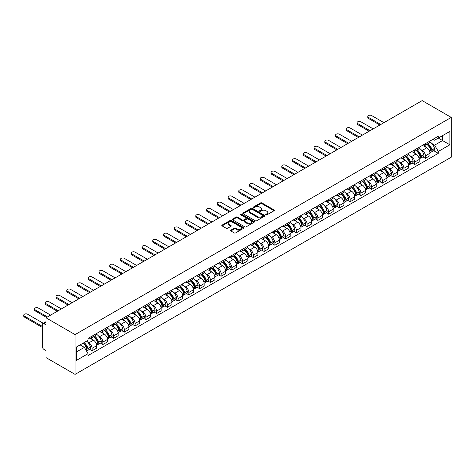 <?xml version="1.0" encoding="UTF-8"?>
<svg xmlns="http://www.w3.org/2000/svg" width="475" height="475" viewBox="0 0 475 475"><rect width="100%" height="100%" fill="white"/><g stroke="black" fill="none" stroke-linecap="round" stroke-linejoin="round"><path stroke-width="0.71" d="M265.935 214.872A0.671 0.386 0 0 0 266.879 214.872L274.069 210.722A0.956 0.552 0 0 0 274.348 210.33A0.956 0.552 0 0 0 274.069 209.938L261.891 202.908A0.956 0.552 0 0 0 260.538 202.908L253.353 207.058A0.671 0.386 0 0 0 254.297 207.605L255.229 207.064A3.064 1.769 0 0 1 259.558 207.064L260.573 207.652A3.064 1.769 0 0 1 261.47 208.905A3.064 1.769 0 0 1 260.573 210.152L259.641 210.692A0.671 0.386 0 0 0 260.591 211.238L261.517 210.698A3.064 1.769 0 0 1 265.852 210.698L266.867 211.286A3.064 1.769 0 0 1 267.763 212.533A3.064 1.769 0 0 1 266.867 213.786L265.935 214.32A0.671 0.386 0 0 0 265.935 214.872L265.935 214.32M230.838 230.173A0.956 0.552 0 0 0 230.559 230.559A0.956 0.552 0 0 0 230.838 230.951L234.258 232.922A0.956 0.552 0 0 0 235.606 232.922L243.592 228.315A0.956 0.552 0 0 0 243.871 227.923A0.956 0.552 0 0 0 243.592 227.537L231.414 220.501A0.956 0.552 0 0 0 230.06 220.501L222.08 225.114A0.956 0.552 0 0 0 221.795 225.5A0.956 0.552 0 0 0 222.08 225.892L226.207 228.279A0.956 0.552 0 0 0 227.561 228.279L230.975 226.302A0.956 0.552 0 0 0 231.254 225.916A0.956 0.552 0 0 0 230.975 225.524L228.926 224.342A2.559 1.478 0 0 1 228.178 223.297A2.559 1.478 0 0 1 229.757 221.932A2.559 1.478 0 0 1 232.548 222.252L240.564 226.878A2.559 1.478 0 0 1 241.312 227.923A2.559 1.478 0 0 1 239.732 229.288A2.559 1.478 0 0 1 236.942 228.968L235.606 228.196A0.956 0.552 0 0 0 234.258 228.196L230.838 230.173L230.838 230.951M75.068 334.596L45.98 317.799L422.162 100.611L451.25 117.408L75.068 334.596L75.068 374.389L451.25 157.201L451.25 117.408M255.295 220.774A0.956 0.552 0 0 0 256.648 220.774L264.634 216.167A0.956 0.552 0 0 0 264.913 215.775A0.956 0.552 0 0 0 264.634 215.389L252.457 208.359A0.956 0.552 0 0 0 251.103 208.359L243.117 212.966A0.956 0.552 0 0 0 242.838 213.358A0.956 0.552 0 0 0 243.117 213.744L255.295 220.774M241.051 215.015A0.671 0.386 0 0 1 241.733 215.11L241.733 214.314L254.113 221.463A0.956 0.552 0 0 1 254.392 221.849A0.956 0.552 0 0 1 254.113 222.241L246.127 226.848A0.956 0.552 0 0 1 244.773 226.848L232.596 219.818L232.596 219.04A0.956 0.552 0 0 0 232.317 219.432A0.956 0.552 0 0 0 232.596 219.818M232.596 219.04L236.016 217.069A0.956 0.552 0 0 1 237.369 217.069L242.303 219.919A0.956 0.552 0 0 0 243.657 219.919L245.925 218.607A0.956 0.552 0 0 0 246.204 218.221A0.956 0.552 0 0 0 245.925 217.829L240.783 214.86A0.671 0.386 0 0 1 241.733 214.314M45.98 317.799L45.98 324.847L43.843 323.612A1.947 1.128 -120 0 0 42.869 323.517A1.947 1.128 -120 0 0 42.465 324.407L42.465 346.928A1.947 1.128 -120 0 0 43.843 349.315L45.98 350.55L45.98 357.592L75.068 374.389M425.404 143.67A4.483 2.589 60 0 1 424.478 145.683L429.026 143.058A4.483 2.589 -120 0 0 429.952 141.045M421.088 149.732L422.233 150.397A4.483 2.589 60 0 1 425.404 155.883L429.952 153.259A4.483 2.589 -120 0 0 426.782 147.767L423.528 145.89M429.952 153.259L429.952 155.687L425.404 158.312L422.934 156.887M424.478 145.683A4.483 2.589 60 0 1 422.269 145.481M425.404 155.883L425.404 158.312M414.651 149.874A4.483 2.589 60 0 1 413.725 151.887L418.273 149.263A4.483 2.589 -120 0 0 419.199 147.25M412.187 163.097L414.651 164.522L419.199 161.892L419.199 159.469A4.483 2.589 -120 0 0 416.029 153.977L412.775 152.095M413.725 151.887A4.483 2.589 60 0 1 411.516 151.685M410.335 155.937L411.481 156.602A4.483 2.589 60 0 1 414.651 162.094L414.651 164.522M403.898 156.085A4.483 2.589 60 0 1 402.972 158.098L407.52 155.473A4.483 2.589 -120 0 0 408.447 153.461M401.434 169.302L403.898 170.727L408.447 168.102L408.447 165.674A4.483 2.589 -120 0 0 405.276 160.182L402.022 158.306M402.972 158.098A4.483 2.589 60 0 1 400.763 157.896M399.582 162.147L400.728 162.812A4.483 2.589 60 0 1 403.898 168.298L403.898 170.727M393.146 162.29A4.483 2.589 60 0 1 392.219 164.303L396.767 161.678A4.483 2.589 -120 0 0 397.694 159.665M390.682 175.513L393.146 176.938L397.694 174.307L397.694 171.885A4.483 2.589 -120 0 0 394.523 166.393L391.269 164.51M392.219 164.303A4.483 2.589 60 0 1 390.011 164.101M388.829 168.352L389.975 169.017A4.483 2.589 60 0 1 393.146 174.509L393.146 176.938M382.393 168.5A4.483 2.589 60 0 1 381.467 170.513L386.015 167.889A4.483 2.589 -120 0 0 386.947 165.876M379.929 181.717L382.393 183.142L386.947 180.518L386.947 178.089A4.483 2.589 -120 0 0 383.776 172.597L380.517 170.721M381.467 170.513A4.483 2.589 60 0 1 379.258 170.311M378.076 174.562L379.222 175.227A4.483 2.589 60 0 1 382.393 180.714L382.393 183.142M371.646 174.705A4.483 2.589 60 0 1 370.714 176.718L375.262 174.093A4.483 2.589 -120 0 0 376.194 172.081M369.176 187.928L371.646 189.353L376.194 186.723L376.194 184.3A4.483 2.589 -120 0 0 373.023 178.808L369.764 176.926M370.714 176.718A4.483 2.589 60 0 1 368.505 176.516M367.323 180.767L368.475 181.432A4.483 2.589 60 0 1 371.646 186.924L371.646 189.353M360.893 180.916A4.483 2.589 60 0 1 359.961 182.928L364.509 180.304A4.483 2.589 -120 0 0 365.441 178.291M358.423 194.132L360.893 195.558L365.441 192.933L365.441 190.505A4.483 2.589 -120 0 0 362.271 185.013L359.011 183.136M359.961 182.928A4.483 2.589 60 0 1 357.758 182.727M356.577 186.978L357.723 187.643A4.483 2.589 60 0 1 360.893 193.129L360.893 195.558M350.14 187.12A4.483 2.589 60 0 1 349.208 189.133L353.762 186.509A4.483 2.589 -120 0 0 354.688 184.496M347.67 200.343L350.14 201.768L354.688 199.138L354.688 196.715A4.483 2.589 -120 0 0 351.518 191.223L348.264 189.341M349.208 189.133A4.483 2.589 60 0 1 347.005 188.931M345.824 193.183L346.97 193.848A4.483 2.589 60 0 1 350.14 199.34L350.14 201.768M339.387 193.331A4.483 2.589 60 0 1 338.461 195.344L343.009 192.719A4.483 2.589 -120 0 0 343.936 190.707M336.918 206.548L339.387 207.973L343.936 205.348L343.936 202.92A4.483 2.589 -120 0 0 340.765 197.428L337.511 195.552M338.461 195.344A4.483 2.589 60 0 1 336.253 195.142M335.071 199.393L336.217 200.058A4.483 2.589 60 0 1 339.387 205.544L339.387 207.973M328.635 199.536A4.483 2.589 60 0 1 327.708 201.548L332.257 198.924A4.483 2.589 -120 0 0 333.183 196.911M326.171 212.758L328.635 214.183L333.183 211.553L333.183 209.131A4.483 2.589 -120 0 0 330.012 203.638L326.758 201.756M327.708 201.548A4.483 2.589 60 0 1 325.5 201.347M324.318 205.598L325.464 206.263A4.483 2.589 60 0 1 328.635 211.755L328.635 214.183M317.882 205.746A4.483 2.589 60 0 1 316.956 207.759L321.504 205.135A4.483 2.589 -120 0 0 322.43 203.122M315.418 218.963L317.882 220.388L322.43 217.764L322.43 215.335A4.483 2.589 -120 0 0 319.259 209.843L316.006 207.967M316.956 207.759A4.483 2.589 60 0 1 314.747 207.557M313.565 211.808L314.711 212.473A4.483 2.589 60 0 1 317.882 217.96L317.882 220.388M307.129 211.951A4.483 2.589 60 0 1 306.203 213.964L310.751 211.339A4.483 2.589 -120 0 0 311.677 209.327M304.665 225.174L307.129 226.599L311.677 223.968L311.677 221.546A4.483 2.589 -120 0 0 308.507 216.054L305.253 214.172M306.203 213.964A4.483 2.589 60 0 1 303.994 213.762M302.812 218.013L303.958 218.678A4.483 2.589 60 0 1 307.129 224.17L307.129 226.599M296.376 218.162A4.483 2.589 60 0 1 295.45 220.174L299.998 217.55A4.483 2.589 -120 0 0 300.93 215.537M293.912 231.378L296.376 232.803L300.93 230.179L300.93 227.751A4.483 2.589 -120 0 0 297.76 222.258L294.5 220.382M295.45 220.174A4.483 2.589 60 0 1 293.241 219.973M292.06 224.224L293.206 224.883A4.483 2.589 60 0 1 296.376 230.375L296.376 232.803M285.629 224.366A4.483 2.589 60 0 1 284.697 226.379L289.245 223.755A4.483 2.589 -120 0 0 290.178 221.742M283.159 237.589L285.629 239.014L290.178 236.384L290.178 233.961A4.483 2.589 -120 0 0 287.007 228.469L283.747 226.587M284.697 226.379A4.483 2.589 60 0 1 282.488 226.177M281.307 230.428L282.459 231.093A4.483 2.589 60 0 1 285.629 236.586L285.629 239.014M274.877 230.577A4.483 2.589 60 0 1 273.944 232.59L278.493 229.965A4.483 2.589 -120 0 0 279.425 227.953M272.407 243.794L274.877 245.219L279.425 242.594L279.425 240.166A4.483 2.589 -120 0 0 276.254 234.674L272.994 232.797M273.944 232.59A4.483 2.589 60 0 1 271.742 232.388M270.56 236.639L271.706 237.298A4.483 2.589 60 0 1 274.877 242.79L274.877 245.219M264.124 236.782A4.483 2.589 60 0 1 263.192 238.794L267.746 236.17A4.483 2.589 -120 0 0 268.672 234.157M261.654 250.004L264.124 251.429L268.672 248.799L268.672 246.377A4.483 2.589 -120 0 0 265.501 240.884L262.248 239.002M263.192 238.794A4.483 2.589 60 0 1 260.989 238.592M259.807 242.844L260.953 243.509A4.483 2.589 60 0 1 264.124 249.001L264.124 251.429M253.371 242.992A4.483 2.589 60 0 1 252.445 245.005L256.993 242.381A4.483 2.589 -120 0 0 257.919 240.368M250.901 256.209L253.371 257.634L257.919 255.01L257.919 252.581A4.483 2.589 -120 0 0 254.748 247.089L251.495 245.213M252.445 245.005A4.483 2.589 60 0 1 250.236 244.803M249.054 249.054L250.2 249.713A4.483 2.589 60 0 1 253.371 255.206L253.371 257.634M242.618 249.197A4.483 2.589 60 0 1 241.692 251.21L246.24 248.585A4.483 2.589 -120 0 0 247.166 246.572M240.154 262.42L242.618 263.845L247.166 261.214L247.166 258.792A4.483 2.589 -120 0 0 243.996 253.3L240.742 251.417M241.692 251.21A4.483 2.589 60 0 1 239.483 251.008M238.302 255.259L239.447 255.924A4.483 2.589 60 0 1 242.618 261.416L242.618 263.845M231.865 255.408A4.483 2.589 60 0 1 230.939 257.42L235.487 254.796A4.483 2.589 -120 0 0 236.413 252.783M229.401 268.624L231.865 270.049L236.413 267.425L236.413 264.997A4.483 2.589 -120 0 0 233.243 259.504L229.989 257.628M230.939 257.42A4.483 2.589 60 0 1 228.73 257.218M227.549 261.47L228.695 262.129A4.483 2.589 60 0 1 231.865 267.621L231.865 270.049M221.112 261.612A4.483 2.589 60 0 1 220.186 263.625L224.734 261.001A4.483 2.589 -120 0 0 225.661 258.988M218.648 274.835L221.112 276.26L225.661 273.63L225.661 271.207A4.483 2.589 -120 0 0 222.49 265.715L219.236 263.833M220.186 263.625A4.483 2.589 60 0 1 217.977 263.423M216.796 267.674L217.942 268.339A4.483 2.589 60 0 1 221.112 273.832L221.112 276.26M210.36 267.823A4.483 2.589 60 0 1 209.433 269.836L213.982 267.211A4.483 2.589 -120 0 0 214.914 265.198M207.896 281.04L210.36 282.465L214.914 279.84L214.914 277.412A4.483 2.589 -120 0 0 211.743 271.92L208.483 270.043M209.433 269.836A4.483 2.589 60 0 1 207.225 269.634M206.043 273.885L207.189 274.544A4.483 2.589 60 0 1 210.36 280.036L210.36 282.465M199.613 274.027A4.483 2.589 60 0 1 198.681 276.04L203.229 273.416A4.483 2.589 -120 0 0 204.161 271.403M197.143 287.25L199.613 288.675L204.161 286.045L204.161 283.623A4.483 2.589 -120 0 0 200.99 278.13L197.731 276.248M198.681 276.04A4.483 2.589 60 0 1 196.472 275.838M195.29 280.09L196.442 280.755A4.483 2.589 60 0 1 199.613 286.247L199.613 288.675M188.86 280.238A4.483 2.589 60 0 1 187.928 282.251L192.476 279.627A4.483 2.589 -120 0 0 193.408 277.614M186.39 293.455L188.86 294.88L193.408 292.256L193.408 289.827A4.483 2.589 -120 0 0 190.237 284.335L186.978 282.459M187.928 282.251A4.483 2.589 60 0 1 185.725 282.049M184.543 286.3L185.689 286.959A4.483 2.589 60 0 1 188.86 292.452L188.86 294.88M178.107 286.443A4.483 2.589 60 0 1 177.175 288.456L181.729 285.831A4.483 2.589 -120 0 0 182.655 283.818M175.637 299.666L178.107 301.091L182.655 298.46L182.655 296.038A4.483 2.589 -120 0 0 179.485 290.546L176.231 288.663M177.175 288.456A4.483 2.589 60 0 1 174.972 288.254M173.791 292.505L174.937 293.17A4.483 2.589 60 0 1 178.107 298.662L178.107 301.091M167.354 292.653A4.483 2.589 60 0 1 166.428 294.666L170.976 292.042A4.483 2.589 -120 0 0 171.902 290.029M164.884 305.87L167.354 307.295L171.902 304.671L171.902 302.243A4.483 2.589 -120 0 0 168.732 296.75L165.478 294.874M166.428 294.666A4.483 2.589 60 0 1 164.219 294.464M163.038 298.716L164.184 299.375A4.483 2.589 60 0 1 167.354 304.867L167.354 307.295M156.602 298.858A4.483 2.589 60 0 1 155.675 300.871L160.223 298.247A4.483 2.589 -120 0 0 161.15 296.234M154.138 312.081L156.602 313.506L161.15 310.876L161.15 308.453A4.483 2.589 -120 0 0 157.979 302.961L154.725 301.079M155.675 300.871A4.483 2.589 60 0 1 153.467 300.669M152.285 304.92L153.431 305.585A4.483 2.589 60 0 1 156.602 311.077L156.602 313.506M145.849 305.069A4.483 2.589 60 0 1 144.923 307.082L149.471 304.457A4.483 2.589 -120 0 0 150.397 302.444M143.385 318.286L145.849 319.711L150.397 317.086L150.397 314.658A4.483 2.589 -120 0 0 147.226 309.166L143.972 307.289M144.923 307.082A4.483 2.589 60 0 1 142.714 306.88M141.532 311.131L142.678 311.79A4.483 2.589 60 0 1 145.849 317.282L145.849 319.711M135.096 311.273A4.483 2.589 60 0 1 134.17 313.286L138.718 310.662A4.483 2.589 -120 0 0 139.644 308.649M132.632 324.496L135.096 325.921L139.644 323.291L139.644 320.868A4.483 2.589 -120 0 0 136.473 315.376L133.22 313.494M134.17 313.286A4.483 2.589 60 0 1 131.961 313.084M130.779 317.336L131.925 318.001A4.483 2.589 60 0 1 135.096 323.493L135.096 325.921M124.343 317.484A4.483 2.589 60 0 1 123.417 319.497L127.965 316.872A4.483 2.589 -120 0 0 128.897 314.86M121.879 330.701L124.343 332.126L128.897 329.502L128.897 327.073A4.483 2.589 -120 0 0 125.727 321.581L122.467 319.705M123.417 319.497A4.483 2.589 60 0 1 121.208 319.295M120.027 323.546L121.173 324.205A4.483 2.589 60 0 1 124.343 329.697L124.343 332.126M113.596 323.689A4.483 2.589 60 0 1 112.664 325.702L117.212 323.077A4.483 2.589 -120 0 0 118.144 321.064M111.126 336.912L113.596 338.337L118.144 335.706L118.144 333.284A4.483 2.589 -120 0 0 114.974 327.792L111.714 325.909M112.664 325.702A4.483 2.589 60 0 1 110.455 325.5M109.274 329.751L110.426 330.416A4.483 2.589 60 0 1 113.596 335.908L113.596 338.337M102.843 329.899A4.483 2.589 60 0 1 101.911 331.912L106.459 329.288A4.483 2.589 -120 0 0 107.392 327.275M100.373 343.116L102.843 344.541L107.392 341.917L107.392 339.488A4.483 2.589 -120 0 0 104.221 333.996L100.961 332.12M101.911 331.912A4.483 2.589 60 0 1 99.708 331.71M98.527 335.962L99.673 336.621A4.483 2.589 60 0 1 102.843 342.113L102.843 344.541M92.091 336.104A4.483 2.589 60 0 1 91.158 338.117L95.712 335.492A4.483 2.589 -120 0 0 96.639 333.48M89.621 349.327L92.091 350.752L96.639 348.122L96.639 345.699A4.483 2.589 -120 0 0 93.468 340.207L90.214 338.325M91.158 338.117A4.483 2.589 60 0 1 88.956 337.915M87.774 342.166L88.92 342.831A4.483 2.589 60 0 1 92.091 348.323L92.091 350.752M433.022 139.27L434.637 140.208L449.872 131.415L442.563 135.63L442.563 140.564L434.637 145.142L431.84 143.521M76.445 351.945L84.372 347.367L88.023 353.697L76.445 360.383L76.445 347.011L88.023 340.326L88.023 338.455L438.294 136.23L438.294 138.1L449.872 144.786L438.294 151.466L434.637 145.142M449.872 131.415L449.872 144.786M88.023 353.697L88.023 355.567L438.294 153.336L438.294 151.466M84.372 347.367L80.097 344.897M433.687 150.682L438.294 153.336M266.202 214.961L266.867 214.581A3.064 1.769 0 0 0 267.763 213.328L267.763 212.533M261.47 208.905L261.47 209.701A3.064 1.769 0 0 1 260.573 210.947L259.908 211.333M274.057 210.728L261.891 203.704A0.956 0.552 0 0 0 260.538 203.704L253.62 207.7M264.617 216.172L252.457 209.154A0.956 0.552 0 0 0 251.103 209.154L243.129 213.756M262.942 216.054A0.671 0.386 0 0 0 262.942 215.502L252.249 209.333A0.671 0.386 0 0 0 251.305 209.333L250.325 209.897A3.064 1.769 0 0 0 249.428 211.149A3.064 1.769 0 0 0 250.325 212.396L257.628 216.618A3.064 1.769 0 0 0 261.957 216.618L262.942 216.054L262.942 216.849A0.671 0.386 0 0 0 263.138 216.57L263.138 215.775M249.428 211.149L249.428 211.945A3.064 1.769 0 0 0 250.325 213.192L250.325 212.396M262.942 216.849L261.957 217.413A3.064 1.769 0 0 1 257.628 217.413L250.325 213.192M232.613 219.83L236.016 217.865L236.016 217.069M246.204 218.221L246.204 219.017A0.956 0.552 0 0 1 245.925 219.402L243.657 220.715A0.956 0.552 0 0 1 242.303 220.715L237.369 217.865A0.956 0.552 0 0 0 236.016 217.865M241.733 215.11L254.101 222.247M247.433 222.876A2.559 1.478 0 0 0 250.218 223.197A2.559 1.478 0 0 0 251.797 221.831A2.559 1.478 0 0 0 251.049 220.786L248.223 219.153A0.956 0.552 0 0 0 246.875 219.153L244.607 220.465A0.956 0.552 0 0 0 244.328 220.857A0.956 0.552 0 0 0 244.607 221.243L247.433 222.876L247.433 223.672A2.559 1.478 0 0 0 250.218 223.992A2.559 1.478 0 0 0 251.797 222.627L251.797 221.831M244.328 220.857L244.328 221.653A0.956 0.552 0 0 0 244.607 222.039L244.607 221.243M247.433 223.672L244.607 222.039M241.312 227.923L241.312 228.718A2.559 1.478 0 0 1 239.732 230.084A2.559 1.478 0 0 1 236.942 229.763L235.606 228.992A0.956 0.552 0 0 0 234.258 228.992L230.85 230.957M228.178 223.297L228.178 224.093A2.559 1.478 0 0 0 228.926 225.138L228.926 224.342M230.975 225.524L230.975 226.302L228.926 225.138M243.592 227.537L243.592 228.315L231.414 221.297A0.956 0.552 0 0 0 230.06 221.297L222.092 225.898L222.08 225.114M427.096 144.168A6.139 3.545 60 0 1 427.126 144.186A6.139 3.545 60 0 1 431.169 149.696L431.205 149.827A1.193 0.689 60 0 1 431.015 150.759A1.193 0.689 60 0 1 430.985 150.777M383.948 122.681L371.646 115.573A2.244 1.294 -0 0 0 369.2 115.294A2.244 1.294 -0 0 0 367.816 116.488A2.244 1.294 -0 0 0 368.475 117.408L368.475 118.441A2.244 1.294 180 0 1 367.816 117.527L367.816 116.488M426.829 144.323A7.41 4.275 60 0 1 430.896 150.438L430.932 150.563A2.464 1.419 60 0 1 430.546 152.493L429.934 152.849M430.968 151.952A2.464 1.419 -120 0 0 431.65 151.857A2.464 1.419 -120 0 0 432.036 149.928L432.001 149.797A7.41 4.275 -120 0 0 427.928 143.688M429.857 141.829A7.41 4.275 60 0 1 434.518 148.348L434.554 148.473A2.464 1.419 60 0 1 434.162 150.409L431.65 151.857M379.881 125.026L368.475 118.441M424.3 145.766A7.41 4.275 60 0 1 425.849 147.226M380.778 124.509L368.475 117.408M429.447 147.238L430.392 147.784M416.343 150.379A6.139 3.545 60 0 1 416.373 150.397A6.139 3.545 60 0 1 420.417 155.907L420.452 156.032A1.193 0.689 60 0 1 420.262 156.97A1.193 0.689 60 0 1 420.238 156.982M373.196 128.885L360.893 121.784A2.244 1.294 -0 0 0 358.447 121.505A2.244 1.294 -0 0 0 357.063 122.698A2.244 1.294 -0 0 0 357.723 123.613L357.723 124.646A2.244 1.294 180 0 1 357.063 123.732L357.063 122.698M416.076 150.533A7.41 4.275 60 0 1 420.143 156.643L420.185 156.774A2.464 1.419 60 0 1 419.793 158.703L419.182 159.054M420.215 158.157A2.464 1.419 -120 0 0 420.897 158.068A2.464 1.419 -120 0 0 421.283 156.132L421.248 156.008A7.41 4.275 -120 0 0 417.181 149.892M419.11 148.04A7.41 4.275 60 0 1 423.765 154.553L423.801 154.684A2.464 1.419 60 0 1 423.415 156.613L420.897 158.068M369.128 131.237L357.723 124.646M413.547 151.976A7.41 4.275 60 0 1 415.097 153.437M370.025 130.714L357.723 123.613M418.695 153.449L419.639 153.989M405.591 156.584A6.139 3.545 60 0 1 405.62 156.602A6.139 3.545 60 0 1 409.664 162.112L409.699 162.242A1.193 0.689 60 0 1 409.509 163.174A1.193 0.689 60 0 1 409.486 163.192M362.443 135.096L350.14 127.989A2.244 1.294 -0 0 0 347.694 127.71A2.244 1.294 -0 0 0 346.311 128.903A2.244 1.294 -0 0 0 346.97 129.823L346.97 130.857A2.244 1.294 180 0 1 346.311 129.942L346.311 128.903M405.323 156.738A7.41 4.275 60 0 1 409.397 162.854L409.432 162.978A2.464 1.419 60 0 1 409.04 164.908L408.429 165.264M409.462 164.368A2.464 1.419 -120 0 0 410.145 164.273A2.464 1.419 -120 0 0 410.531 162.343L410.495 162.213A7.41 4.275 -120 0 0 406.428 156.103M408.358 154.244A7.41 4.275 60 0 1 413.012 160.764L413.048 160.888A2.464 1.419 60 0 1 412.662 162.824L410.145 164.273M358.376 137.441L346.97 130.857M402.794 158.181A7.41 4.275 60 0 1 404.344 159.642M359.272 136.925L346.97 129.823M407.948 159.653L408.892 160.2M394.838 162.794A6.139 3.545 60 0 1 394.873 162.812A6.139 3.545 60 0 1 398.911 168.322L398.947 168.447A1.193 0.689 60 0 1 398.757 169.385A1.193 0.689 60 0 1 398.733 169.397M351.69 141.301L339.387 134.199A2.244 1.294 -0 0 0 336.941 133.92A2.244 1.294 -0 0 0 335.558 135.114A2.244 1.294 -0 0 0 336.217 136.028L336.217 137.061A2.244 1.294 180 0 1 335.558 136.147L335.558 135.114M394.571 162.949A7.41 4.275 60 0 1 398.644 169.058L398.679 169.189A2.464 1.419 60 0 1 398.287 171.119L397.676 171.469M398.709 170.572A2.464 1.419 -120 0 0 399.392 170.483A2.464 1.419 -120 0 0 399.784 168.548L399.742 168.423A7.41 4.275 -120 0 0 395.675 162.308M397.605 160.455A7.41 4.275 60 0 1 402.26 166.968L402.295 167.099A2.464 1.419 60 0 1 401.909 169.029L399.392 170.483M347.623 143.652L336.217 137.061M392.047 164.392A7.41 4.275 60 0 1 393.591 165.852M348.519 143.129L336.217 136.028M397.195 165.864L398.139 166.404M384.085 168.999A6.139 3.545 60 0 1 384.121 169.017A6.139 3.545 60 0 1 388.158 174.527L388.194 174.658A1.193 0.689 60 0 1 388.004 175.59A1.193 0.689 60 0 1 387.98 175.607M340.937 147.511L328.635 140.404A2.244 1.294 -0 0 0 326.194 140.125A2.244 1.294 -0 0 0 324.805 141.318A2.244 1.294 -0 0 0 325.464 142.239L325.464 143.272A2.244 1.294 180 0 1 324.805 142.357L324.805 141.318M383.818 169.153A7.41 4.275 60 0 1 387.891 175.269L387.927 175.394A2.464 1.419 60 0 1 387.535 177.323L386.923 177.68M387.956 176.783A2.464 1.419 -120 0 0 388.639 176.688A2.464 1.419 -120 0 0 389.031 174.758L388.995 174.628A7.41 4.275 -120 0 0 384.922 168.518M386.852 166.66A7.41 4.275 60 0 1 391.507 173.179L391.543 173.304A2.464 1.419 60 0 1 391.157 175.239L388.639 176.688M336.87 149.857L325.464 143.272M381.294 170.596A7.41 4.275 60 0 1 382.838 172.057M337.767 149.34L325.464 142.239M386.442 172.069L387.386 172.615M373.338 175.21A6.139 3.545 60 0 1 373.368 175.227A6.139 3.545 60 0 1 377.405 180.737L377.441 180.862A1.193 0.689 60 0 1 377.257 181.8A1.193 0.689 60 0 1 377.227 181.812M330.184 153.716L317.882 146.615A2.244 1.294 -0 0 0 315.442 146.336A2.244 1.294 -0 0 0 314.058 147.529A2.244 1.294 -0 0 0 314.711 148.443L314.711 149.477A2.244 1.294 180 0 1 314.058 148.562L314.058 147.529M373.065 175.364A7.41 4.275 60 0 1 377.138 181.474L377.174 181.604A2.464 1.419 60 0 1 376.788 183.534L376.176 183.884M377.203 182.988A2.464 1.419 -120 0 0 377.886 182.899A2.464 1.419 -120 0 0 378.278 180.963L378.242 180.838A7.41 4.275 -120 0 0 374.169 174.723M376.099 172.87A7.41 4.275 60 0 1 380.754 179.384L380.79 179.514A2.464 1.419 60 0 1 380.404 181.444L377.886 182.899M326.117 156.067L314.711 149.477M370.542 176.807A7.41 4.275 60 0 1 372.085 178.268M327.014 155.545L314.711 148.443M375.689 178.279L376.633 178.82M362.585 181.414A6.139 3.545 60 0 1 362.615 181.432A6.139 3.545 60 0 1 366.652 186.942L366.694 187.073A1.193 0.689 60 0 1 366.504 188.005A1.193 0.689 60 0 1 366.474 188.023M319.432 159.927L307.129 152.819A2.244 1.294 -0 0 0 304.689 152.54A2.244 1.294 -0 0 0 303.305 153.734A2.244 1.294 -0 0 0 303.958 154.654L303.958 155.687A2.244 1.294 180 0 1 303.305 154.773L303.305 153.734M362.312 181.569A7.41 4.275 60 0 1 366.385 187.684L366.421 187.809A2.464 1.419 60 0 1 366.035 189.739L365.423 190.095M366.457 189.198A2.464 1.419 -120 0 0 367.133 189.103A2.464 1.419 -120 0 0 367.525 187.174L367.49 187.043A7.41 4.275 -120 0 0 363.417 180.933M365.346 179.075A7.41 4.275 60 0 1 370.007 185.594L370.043 185.719A2.464 1.419 60 0 1 369.651 187.655L367.133 189.103M315.364 162.272L303.958 155.687M359.789 183.012A7.41 4.275 60 0 1 361.332 184.472M316.261 161.755L303.958 154.654M364.937 184.484L365.881 185.03M351.832 187.625A6.139 3.545 60 0 1 351.862 187.643A6.139 3.545 60 0 1 355.906 193.153L355.941 193.277A1.193 0.689 60 0 1 355.751 194.216A1.193 0.689 60 0 1 355.722 194.227M308.679 166.131L296.376 159.03A2.244 1.294 -0 0 0 293.936 158.751A2.244 1.294 -0 0 0 292.553 159.944A2.244 1.294 -0 0 0 293.206 160.859L293.206 161.892A2.244 1.294 180 0 1 292.553 160.977L292.553 159.944M351.565 187.779A7.41 4.275 60 0 1 355.633 193.889L355.668 194.02A2.464 1.419 60 0 1 355.282 195.949L354.671 196.3M355.704 195.403A2.464 1.419 -120 0 0 356.387 195.314A2.464 1.419 -120 0 0 356.772 193.378L356.737 193.254A7.41 4.275 -120 0 0 352.664 187.138M354.593 185.286A7.41 4.275 60 0 1 359.254 191.799L359.29 191.93A2.464 1.419 60 0 1 358.898 193.859L356.387 195.314M304.617 168.482L293.206 161.892M349.036 189.222A7.41 4.275 60 0 1 350.586 190.683M305.508 167.96L293.206 160.859M354.184 190.695L355.128 191.235M341.08 193.83A6.139 3.545 60 0 1 341.109 193.848A6.139 3.545 60 0 1 345.153 199.357L345.188 199.488A1.193 0.689 60 0 1 344.998 200.42A1.193 0.689 60 0 1 344.969 200.438M297.932 172.342L285.629 165.235A2.244 1.294 -0 0 0 283.183 164.956A2.244 1.294 -0 0 0 281.8 166.149A2.244 1.294 -0 0 0 282.459 167.069L282.459 168.102A2.244 1.294 180 0 1 281.8 167.188L281.8 166.149M340.812 193.984A7.41 4.275 60 0 1 344.88 200.1L344.915 200.224A2.464 1.419 60 0 1 344.529 202.154L343.918 202.51M344.951 201.614A2.464 1.419 -120 0 0 345.634 201.519A2.464 1.419 -120 0 0 346.02 199.589L345.984 199.458A7.41 4.275 -120 0 0 341.911 193.349M343.841 191.49A7.41 4.275 60 0 1 348.502 198.01L348.537 198.134A2.464 1.419 60 0 1 348.145 200.07L345.634 201.519M293.865 174.687L282.459 168.102M338.283 195.427A7.41 4.275 60 0 1 339.833 196.888M294.761 174.171L282.459 167.069M343.431 196.899L344.375 197.446M330.327 200.04A6.139 3.545 60 0 1 330.357 200.058A6.139 3.545 60 0 1 334.4 205.568L334.436 205.693A1.193 0.689 60 0 1 334.246 206.631A1.193 0.689 60 0 1 334.222 206.643M287.179 178.547L274.877 171.445A2.244 1.294 -0 0 0 272.43 171.166A2.244 1.294 -0 0 0 271.047 172.36A2.244 1.294 -0 0 0 271.706 173.274L271.706 174.307A2.244 1.294 180 0 1 271.047 173.393L271.047 172.36M330.06 200.195A7.41 4.275 60 0 1 334.127 206.304L334.168 206.429A2.464 1.419 60 0 1 333.777 208.365L333.165 208.715M334.198 207.818A2.464 1.419 -120 0 0 334.881 207.729A2.464 1.419 -120 0 0 335.267 205.794L335.231 205.669A7.41 4.275 -120 0 0 331.164 199.553M333.094 197.701A7.41 4.275 60 0 1 337.749 204.214L337.784 204.345A2.464 1.419 60 0 1 337.398 206.275L334.881 207.729M283.112 180.898L271.706 174.307M327.53 201.638A7.41 4.275 60 0 1 329.08 203.098M284.008 180.375L271.706 173.274M332.678 203.11L333.622 203.65M319.574 206.245A6.139 3.545 60 0 1 319.604 206.263A6.139 3.545 60 0 1 323.647 211.773L323.683 211.903A1.193 0.689 60 0 1 323.493 212.836A1.193 0.689 60 0 1 323.469 212.853M276.426 184.757L264.124 177.65A2.244 1.294 -0 0 0 261.678 177.371A2.244 1.294 -0 0 0 260.294 178.564A2.244 1.294 -0 0 0 260.953 179.485L260.953 180.518A2.244 1.294 180 0 1 260.294 179.603L260.294 178.564M319.307 206.399A7.41 4.275 60 0 1 323.38 212.515L323.416 212.64A2.464 1.419 60 0 1 323.024 214.569L322.412 214.926M323.445 214.029A2.464 1.419 -120 0 0 324.128 213.934A2.464 1.419 -120 0 0 324.514 212.004L324.478 211.874A7.41 4.275 -120 0 0 320.411 205.764M322.341 203.906A7.41 4.275 60 0 1 326.996 210.425L327.032 210.55A2.464 1.419 60 0 1 326.646 212.485L324.128 213.934M272.359 187.102L260.953 180.518M316.777 207.842A7.41 4.275 60 0 1 318.327 209.303M273.256 186.586L260.953 179.485M321.931 209.315L322.875 209.861M308.821 212.456A6.139 3.545 60 0 1 308.857 212.473A6.139 3.545 60 0 1 312.894 217.983L312.93 218.108A1.193 0.689 60 0 1 312.74 219.046A1.193 0.689 60 0 1 312.716 219.058M265.673 190.962L253.371 183.861A2.244 1.294 -0 0 0 250.925 183.582A2.244 1.294 -0 0 0 249.541 184.775A2.244 1.294 -0 0 0 250.2 185.689L250.2 186.723A2.244 1.294 180 0 1 249.541 185.808L249.541 184.775M308.554 212.61A7.41 4.275 60 0 1 312.627 218.72L312.663 218.844A2.464 1.419 60 0 1 312.271 220.78L311.659 221.13M312.692 220.234A2.464 1.419 -120 0 0 313.375 220.145A2.464 1.419 -120 0 0 313.767 218.209L313.726 218.084A7.41 4.275 -120 0 0 309.658 211.969M311.588 210.116A7.41 4.275 60 0 1 316.243 216.63L316.279 216.76A2.464 1.419 60 0 1 315.893 218.69L313.375 220.145M261.606 193.313L250.2 186.723M306.031 214.053A7.41 4.275 60 0 1 307.574 215.513M262.503 192.791L250.2 185.689M311.178 215.525L312.122 216.066M298.068 218.66A6.139 3.545 60 0 1 298.104 218.678A6.139 3.545 60 0 1 302.142 224.188L302.177 224.319A1.193 0.689 60 0 1 301.987 225.251A1.193 0.689 60 0 1 301.963 225.269M254.921 197.172L242.618 190.065A2.244 1.294 -0 0 0 240.178 189.786A2.244 1.294 -0 0 0 238.788 190.98A2.244 1.294 -0 0 0 239.447 191.9L239.447 192.933A2.244 1.294 180 0 1 238.788 192.019L238.788 190.98M297.801 218.815A7.41 4.275 60 0 1 301.874 224.93L301.91 225.055A2.464 1.419 60 0 1 301.518 226.985L300.907 227.341M301.94 226.444A2.464 1.419 -120 0 0 302.623 226.349A2.464 1.419 -120 0 0 303.014 224.42L302.979 224.289A7.41 4.275 -120 0 0 298.906 218.179M300.835 216.321A7.41 4.275 60 0 1 305.49 222.84L305.526 222.965A2.464 1.419 60 0 1 305.14 224.901L302.623 226.349M250.853 199.518L239.447 192.933M295.278 220.257A7.41 4.275 60 0 1 296.822 221.718M251.75 199.001L239.447 191.9M300.426 221.73L301.37 222.276M287.322 224.871A6.139 3.545 60 0 1 287.351 224.883A6.139 3.545 60 0 1 291.389 230.399L291.424 230.523A1.193 0.689 60 0 1 291.24 231.462A1.193 0.689 60 0 1 291.211 231.473M244.168 203.377L231.865 196.276A2.244 1.294 -0 0 0 229.425 195.997A2.244 1.294 -0 0 0 228.042 197.19A2.244 1.294 -0 0 0 228.695 198.105L228.695 199.138A2.244 1.294 180 0 1 228.042 198.223L228.042 197.19M287.048 225.025A7.41 4.275 60 0 1 291.122 231.135L291.157 231.26A2.464 1.419 60 0 1 290.771 233.195L290.16 233.546M291.187 232.649A2.464 1.419 -120 0 0 291.87 232.56A2.464 1.419 -120 0 0 292.262 230.624L292.226 230.5A7.41 4.275 -120 0 0 288.153 224.384M290.082 222.532A7.41 4.275 60 0 1 294.738 229.045L294.773 229.176A2.464 1.419 60 0 1 294.387 231.105L291.87 232.56M240.101 205.728L228.695 199.138M284.525 226.468A7.41 4.275 60 0 1 286.069 227.929M240.997 205.206L228.695 198.105M289.673 227.941L290.617 228.481M276.569 231.076A6.139 3.545 60 0 1 276.598 231.093A6.139 3.545 60 0 1 280.636 236.603L280.678 236.734A1.193 0.689 60 0 1 280.488 237.666A1.193 0.689 60 0 1 280.458 237.684M233.415 209.588L221.112 202.481A2.244 1.294 -0 0 0 218.672 202.202A2.244 1.294 -0 0 0 217.289 203.395A2.244 1.294 -0 0 0 217.942 204.315L217.942 205.348A2.244 1.294 180 0 1 217.289 204.434L217.289 203.395M276.296 231.23A7.41 4.275 60 0 1 280.369 237.346L280.404 237.47A2.464 1.419 60 0 1 280.018 239.4L279.407 239.756M280.44 238.86A2.464 1.419 -120 0 0 281.117 238.765A2.464 1.419 -120 0 0 281.509 236.835L281.473 236.704A7.41 4.275 -120 0 0 277.4 230.595M279.33 228.736A7.41 4.275 60 0 1 283.991 235.256L284.026 235.38A2.464 1.419 60 0 1 283.634 237.316L281.117 238.765M229.348 211.933L217.942 205.348M273.772 232.673A7.41 4.275 60 0 1 275.316 234.133M230.244 211.417L217.942 204.315M278.92 234.145L279.864 234.692M265.816 237.286A6.139 3.545 60 0 1 265.846 237.298A6.139 3.545 60 0 1 269.889 242.814L269.925 242.939A1.193 0.689 60 0 1 269.735 243.877A1.193 0.689 60 0 1 269.705 243.889M222.662 215.792L210.36 208.691A2.244 1.294 -0 0 0 207.919 208.412A2.244 1.294 -0 0 0 206.536 209.606A2.244 1.294 -0 0 0 207.189 210.52L207.189 211.553A2.244 1.294 180 0 1 206.536 210.639L206.536 209.606M265.549 237.441A7.41 4.275 60 0 1 269.616 243.55L269.652 243.675A2.464 1.419 60 0 1 269.266 245.611L268.654 245.961M269.687 245.064A2.464 1.419 -120 0 0 270.37 244.975A2.464 1.419 -120 0 0 270.756 243.04L270.72 242.915A7.41 4.275 -120 0 0 266.647 236.799M268.577 234.947A7.41 4.275 60 0 1 273.238 241.46L273.273 241.591A2.464 1.419 60 0 1 272.882 243.521L270.37 244.975M218.601 218.144L207.189 211.553M263.019 238.883A7.41 4.275 60 0 1 264.569 240.344M219.492 217.621L207.189 210.52M268.167 240.356L269.111 240.896M255.063 243.491A6.139 3.545 60 0 1 255.093 243.509A6.139 3.545 60 0 1 259.136 249.019L259.172 249.149A1.193 0.689 60 0 1 258.982 250.082A1.193 0.689 60 0 1 258.952 250.099M211.915 222.003L199.613 214.896A2.244 1.294 -0 0 0 197.167 214.617A2.244 1.294 -0 0 0 195.783 215.81A2.244 1.294 -0 0 0 196.442 216.731L196.442 217.764A2.244 1.294 180 0 1 195.783 216.849L195.783 215.81M254.796 243.645A7.41 4.275 60 0 1 258.863 249.761L258.899 249.886A2.464 1.419 60 0 1 258.513 251.815L257.901 252.172M258.934 251.275A2.464 1.419 -120 0 0 259.617 251.18A2.464 1.419 -120 0 0 260.003 249.25L259.967 249.12A7.41 4.275 -120 0 0 255.894 243.01M257.824 241.152A7.41 4.275 60 0 1 262.485 247.671L262.521 247.796A2.464 1.419 60 0 1 262.129 249.731L259.617 251.18M207.848 224.348L196.442 217.764M252.267 245.088A7.41 4.275 60 0 1 253.816 246.549M208.745 223.832L196.442 216.731M257.414 246.561L258.358 247.107M244.31 249.702A6.139 3.545 60 0 1 244.34 249.713A6.139 3.545 60 0 1 248.383 255.229L248.419 255.354A1.193 0.689 60 0 1 248.229 256.292A1.193 0.689 60 0 1 248.205 256.304M201.162 228.208L188.86 221.107A2.244 1.294 -0 0 0 186.414 220.828A2.244 1.294 -0 0 0 185.03 222.021A2.244 1.294 -0 0 0 185.689 222.935L185.689 223.968A2.244 1.294 180 0 1 185.03 223.054L185.03 222.021M244.043 249.856A7.41 4.275 60 0 1 248.11 255.966L248.152 256.09A2.464 1.419 60 0 1 247.76 258.026L247.148 258.376M248.182 257.48A2.464 1.419 -120 0 0 248.864 257.391A2.464 1.419 -120 0 0 249.25 255.455L249.215 255.33A7.41 4.275 -120 0 0 245.148 249.215M247.077 247.362A7.41 4.275 60 0 1 251.732 253.876L251.768 254.006A2.464 1.419 60 0 1 251.382 255.936L248.864 257.391M197.095 230.559L185.689 223.968M241.514 251.299A7.41 4.275 60 0 1 243.063 252.759M197.992 230.037L185.689 222.935M246.662 252.771L247.606 253.312M233.558 255.906A6.139 3.545 60 0 1 233.587 255.924A6.139 3.545 60 0 1 237.631 261.434L237.666 261.565A1.193 0.689 60 0 1 237.476 262.497A1.193 0.689 60 0 1 237.453 262.515M190.41 234.418L178.107 227.311A2.244 1.294 -0 0 0 175.661 227.032A2.244 1.294 -0 0 0 174.277 228.226A2.244 1.294 -0 0 0 174.937 229.146L174.937 230.179A2.244 1.294 180 0 1 174.277 229.265L174.277 228.226M233.29 256.061A7.41 4.275 60 0 1 237.363 262.176L237.399 262.301A2.464 1.419 60 0 1 237.007 264.231L236.396 264.587M237.429 263.69A2.464 1.419 -120 0 0 238.112 263.595A2.464 1.419 -120 0 0 238.498 261.666L238.462 261.535A7.41 4.275 -120 0 0 234.395 255.425M236.324 253.567A7.41 4.275 60 0 1 240.979 260.086L241.015 260.211A2.464 1.419 60 0 1 240.629 262.147L238.112 263.595M186.342 236.764L174.937 230.179M230.761 257.503A7.41 4.275 60 0 1 232.311 258.964M187.239 236.247L174.937 229.146M235.915 258.976L236.859 259.522M222.805 262.117A6.139 3.545 60 0 1 222.84 262.129A6.139 3.545 60 0 1 226.878 267.645L226.913 267.769A1.193 0.689 60 0 1 226.723 268.707A1.193 0.689 60 0 1 226.7 268.719M179.657 240.623L167.354 233.522A2.244 1.294 -0 0 0 164.908 233.243A2.244 1.294 -0 0 0 163.525 234.436A2.244 1.294 -0 0 0 164.184 235.351L164.184 236.384A2.244 1.294 180 0 1 163.525 235.469L163.525 234.436M222.537 262.271A7.41 4.275 60 0 1 226.611 268.381L226.646 268.506A2.464 1.419 60 0 1 226.254 270.441L225.643 270.792M226.676 269.895A2.464 1.419 -120 0 0 227.359 269.806A2.464 1.419 -120 0 0 227.751 267.87L227.709 267.746A7.41 4.275 -120 0 0 223.642 261.63M225.572 259.777A7.41 4.275 60 0 1 230.227 266.291L230.262 266.422A2.464 1.419 60 0 1 229.876 268.351L227.359 269.806M175.59 242.968L164.184 236.384M220.014 263.714A7.41 4.275 60 0 1 221.558 265.175M176.486 242.452L164.184 235.351M225.162 265.187L226.106 265.727M212.052 268.322A6.139 3.545 60 0 1 212.088 268.339A6.139 3.545 60 0 1 216.125 273.849L216.161 273.98A1.193 0.689 60 0 1 215.971 274.912A1.193 0.689 60 0 1 215.947 274.93M168.904 246.834L156.602 239.727A2.244 1.294 -0 0 0 154.161 239.447A2.244 1.294 -0 0 0 152.772 240.641A2.244 1.294 -0 0 0 153.431 241.561L153.431 242.594A2.244 1.294 180 0 1 152.772 241.68L152.772 240.641M211.785 268.476A7.41 4.275 60 0 1 215.858 274.592L215.893 274.716A2.464 1.419 60 0 1 215.502 276.646L214.89 277.002M215.923 276.106A2.464 1.419 -120 0 0 216.606 276.011A2.464 1.419 -120 0 0 216.998 274.081L216.962 273.95A7.41 4.275 -120 0 0 212.889 267.841M214.819 265.982A7.41 4.275 60 0 1 219.474 272.502L219.509 272.626A2.464 1.419 60 0 1 219.123 274.562L216.606 276.011M164.837 249.179L153.431 242.594M209.261 269.919A7.41 4.275 60 0 1 210.805 271.379M165.733 248.662L153.431 241.561M214.409 271.391L215.353 271.938M201.305 274.532A6.139 3.545 60 0 1 201.335 274.544A6.139 3.545 60 0 1 205.372 280.06L205.408 280.185A1.193 0.689 60 0 1 205.224 281.123A1.193 0.689 60 0 1 205.194 281.135M158.151 253.038L145.849 245.937A2.244 1.294 -0 0 0 143.408 245.658A2.244 1.294 -0 0 0 142.025 246.852A2.244 1.294 -0 0 0 142.678 247.766L142.678 248.799A2.244 1.294 180 0 1 142.025 247.885L142.025 246.852M201.032 274.687A7.41 4.275 60 0 1 205.105 280.796L205.141 280.921A2.464 1.419 60 0 1 204.755 282.857L204.143 283.207M205.17 282.31A2.464 1.419 -120 0 0 205.853 282.221A2.464 1.419 -120 0 0 206.245 280.286L206.209 280.161A7.41 4.275 -120 0 0 202.136 274.045M204.066 272.193A7.41 4.275 60 0 1 208.721 278.706L208.757 278.837A2.464 1.419 60 0 1 208.371 280.767L205.853 282.221M154.084 255.384L142.678 248.799M198.508 276.129A7.41 4.275 60 0 1 200.052 277.59M154.981 254.867L142.678 247.766M203.656 277.602L204.6 278.142M190.552 280.737A6.139 3.545 60 0 1 190.582 280.755A6.139 3.545 60 0 1 194.619 286.265L194.661 286.395A1.193 0.689 60 0 1 194.471 287.327A1.193 0.689 60 0 1 194.441 287.345M147.398 259.249L135.096 252.142A2.244 1.294 -0 0 0 132.656 251.863A2.244 1.294 -0 0 0 131.272 253.056A2.244 1.294 -0 0 0 131.925 253.977L131.925 255.01A2.244 1.294 180 0 1 131.272 254.095L131.272 253.056M190.279 280.891A7.41 4.275 60 0 1 194.352 287.007L194.388 287.132A2.464 1.419 60 0 1 194.002 289.061L193.39 289.418M194.423 288.521A2.464 1.419 -120 0 0 195.1 288.426A2.464 1.419 -120 0 0 195.492 286.496L195.457 286.366A7.41 4.275 -120 0 0 191.383 280.256M193.313 278.397A7.41 4.275 60 0 1 197.974 284.917L198.01 285.042A2.464 1.419 60 0 1 197.618 286.977L195.1 288.426M143.331 261.594L131.925 255.01M187.756 282.334A7.41 4.275 60 0 1 189.299 283.795M144.228 261.078L131.925 253.977M192.903 283.807L193.848 284.353M179.799 286.947A6.139 3.545 60 0 1 179.829 286.959A6.139 3.545 60 0 1 183.873 292.475L183.908 292.6A1.193 0.689 60 0 1 183.718 293.538A1.193 0.689 60 0 1 183.688 293.55M136.646 265.454L124.343 258.353A2.244 1.294 -0 0 0 121.903 258.073A2.244 1.294 -0 0 0 120.519 259.267A2.244 1.294 -0 0 0 121.173 260.181L121.173 261.214A2.244 1.294 180 0 1 120.519 260.3L120.519 259.267M179.532 287.102A7.41 4.275 60 0 1 183.599 293.212L183.635 293.336A2.464 1.419 60 0 1 183.249 295.272L182.638 295.622M183.671 294.726A2.464 1.419 -120 0 0 184.353 294.637A2.464 1.419 -120 0 0 184.739 292.701L184.704 292.576A7.41 4.275 -120 0 0 180.631 286.461M182.56 284.608A7.41 4.275 60 0 1 187.221 291.122L187.257 291.252A2.464 1.419 60 0 1 186.865 293.182L184.353 294.637M132.584 267.799L121.173 261.214M177.003 288.545A7.41 4.275 60 0 1 178.553 290.005M133.475 267.283L121.173 260.181M182.151 290.017L183.095 290.558M169.047 293.152A6.139 3.545 60 0 1 169.076 293.17A6.139 3.545 60 0 1 173.12 298.68L173.155 298.805A1.193 0.689 60 0 1 172.965 299.743A1.193 0.689 60 0 1 172.936 299.761M125.899 271.664L113.596 264.557A2.244 1.294 -0 0 0 111.15 264.278A2.244 1.294 -0 0 0 109.767 265.472A2.244 1.294 -0 0 0 110.426 266.392L110.426 267.425A2.244 1.294 180 0 1 109.767 266.511L109.767 265.472M168.779 293.307A7.41 4.275 60 0 1 172.847 299.422L172.882 299.547A2.464 1.419 60 0 1 172.496 301.477L171.885 301.833M172.918 300.936A2.464 1.419 -120 0 0 173.601 300.841A2.464 1.419 -120 0 0 173.987 298.912L173.951 298.781A7.41 4.275 -120 0 0 169.878 292.671M171.808 290.813A7.41 4.275 60 0 1 176.468 297.332L176.504 297.457A2.464 1.419 60 0 1 176.112 299.392L173.601 300.841M121.832 274.01L110.426 267.425M166.25 294.749A7.41 4.275 60 0 1 167.8 296.21M122.728 273.493L110.426 266.392M171.398 296.222L172.342 296.768M158.294 299.363A6.139 3.545 60 0 1 158.323 299.375A6.139 3.545 60 0 1 162.367 304.891L162.402 305.015A1.193 0.689 60 0 1 162.213 305.953A1.193 0.689 60 0 1 162.189 305.965M115.146 277.869L102.843 270.768A2.244 1.294 -0 0 0 100.397 270.489A2.244 1.294 -0 0 0 99.014 271.682A2.244 1.294 -0 0 0 99.673 272.597L99.673 273.63A2.244 1.294 180 0 1 99.014 272.715L99.014 271.682M158.027 299.517A7.41 4.275 60 0 1 162.094 305.627L162.135 305.752A2.464 1.419 60 0 1 161.743 307.687L161.132 308.037M162.165 307.141A2.464 1.419 -120 0 0 162.848 307.052A2.464 1.419 -120 0 0 163.234 305.116L163.198 304.992A7.41 4.275 -120 0 0 159.131 298.876M161.061 297.023A7.41 4.275 60 0 1 165.716 303.537L165.751 303.668A2.464 1.419 60 0 1 165.365 305.597L162.848 307.052M111.079 280.214L99.673 273.63M155.497 300.96A7.41 4.275 60 0 1 157.047 302.421M111.975 279.698L99.673 272.597M160.645 302.433L161.589 302.973M147.541 305.567A6.139 3.545 60 0 1 147.571 305.585A6.139 3.545 60 0 1 151.614 311.095L151.65 311.22A1.193 0.689 60 0 1 151.46 312.158A1.193 0.689 60 0 1 151.436 312.176M104.393 284.08L92.091 276.973A2.244 1.294 -0 0 0 89.644 276.693A2.244 1.294 -0 0 0 88.261 277.887A2.244 1.294 -0 0 0 88.92 278.807L88.92 279.84A2.244 1.294 180 0 1 88.261 278.926L88.261 277.887M147.274 305.722A7.41 4.275 60 0 1 151.347 311.838L151.382 311.962A2.464 1.419 60 0 1 150.991 313.892L150.379 314.248M151.412 313.352A2.464 1.419 -120 0 0 152.095 313.257A2.464 1.419 -120 0 0 152.481 311.327L152.445 311.196A7.41 4.275 -120 0 0 148.378 305.087M150.308 303.228A7.41 4.275 60 0 1 154.963 309.747L154.998 309.872A2.464 1.419 60 0 1 154.612 311.808L152.095 313.257M100.326 286.425L88.92 279.84M144.744 307.165A7.41 4.275 60 0 1 146.294 308.625M101.222 285.908L88.92 278.807M149.898 308.637L150.842 309.183M136.788 311.772A6.139 3.545 60 0 1 136.824 311.79A6.139 3.545 60 0 1 140.861 317.306L140.897 317.431A1.193 0.689 60 0 1 140.707 318.369A1.193 0.689 60 0 1 140.683 318.381M93.64 290.284L81.338 283.183A2.244 1.294 -0 0 0 78.892 282.904A2.244 1.294 -0 0 0 77.508 284.098A2.244 1.294 -0 0 0 78.167 285.012L78.167 286.045A2.244 1.294 180 0 1 77.508 285.131L77.508 284.098M136.521 311.933A7.41 4.275 60 0 1 140.594 318.042L140.63 318.167A2.464 1.419 60 0 1 140.238 320.103L139.626 320.453M140.659 319.556A2.464 1.419 -120 0 0 141.342 319.467A2.464 1.419 -120 0 0 141.734 317.532L141.692 317.407A7.41 4.275 -120 0 0 137.625 311.291M139.555 309.439A7.41 4.275 60 0 1 144.21 315.952L144.246 316.083A2.464 1.419 60 0 1 143.86 318.012L141.342 319.467M89.573 292.63L78.167 286.045M133.998 313.375A7.41 4.275 60 0 1 135.541 314.836M90.47 292.113L78.167 285.012M139.145 314.848L140.089 315.388M126.035 317.983A6.139 3.545 60 0 1 126.071 318.001A6.139 3.545 60 0 1 130.108 323.511L130.144 323.635A1.193 0.689 60 0 1 129.954 324.573A1.193 0.689 60 0 1 129.93 324.591M82.888 296.495L70.585 289.388A2.244 1.294 -0 0 0 68.145 289.109A2.244 1.294 -0 0 0 66.755 290.302A2.244 1.294 -0 0 0 67.414 291.223L67.414 292.256A2.244 1.294 180 0 1 66.755 291.341L66.755 290.302M125.768 318.137A7.41 4.275 60 0 1 129.841 324.253L129.877 324.378A2.464 1.419 60 0 1 129.485 326.307L128.873 326.663M129.907 325.767A2.464 1.419 -120 0 0 130.589 325.672A2.464 1.419 -120 0 0 130.981 323.742L130.946 323.612A7.41 4.275 -120 0 0 126.873 317.502M128.802 315.643A7.41 4.275 60 0 1 133.457 322.163L133.493 322.287A2.464 1.419 60 0 1 133.107 324.223L130.589 325.672M78.82 298.84L67.414 292.256M123.245 319.58A7.41 4.275 60 0 1 124.788 321.041M79.717 298.324L67.414 291.223M128.393 321.053L129.337 321.599M115.288 324.188A6.139 3.545 60 0 1 115.318 324.205A6.139 3.545 60 0 1 119.356 329.721L119.391 329.846A1.193 0.689 60 0 1 119.207 330.784A1.193 0.689 60 0 1 119.177 330.796M72.135 302.7L59.832 295.598A2.244 1.294 -0 0 0 57.392 295.319A2.244 1.294 -0 0 0 56.008 296.513A2.244 1.294 -0 0 0 56.662 297.427L56.662 298.46A2.244 1.294 180 0 1 56.008 297.546L56.008 296.513M115.015 324.348A7.41 4.275 60 0 1 119.088 330.457L119.124 330.582A2.464 1.419 60 0 1 118.738 332.518L118.127 332.868M119.154 331.972A2.464 1.419 -120 0 0 119.837 331.883A2.464 1.419 -120 0 0 120.228 329.947L120.193 329.822A7.41 4.275 -120 0 0 116.12 323.707M118.049 321.854A7.41 4.275 60 0 1 122.704 328.367L122.74 328.498A2.464 1.419 60 0 1 122.354 330.428L119.837 331.883M68.067 305.045L56.662 298.46M112.492 325.791A7.41 4.275 60 0 1 114.036 327.251M68.964 304.528L56.662 297.427M117.64 327.263L118.584 327.803M104.536 330.398A6.139 3.545 60 0 1 104.565 330.416A6.139 3.545 60 0 1 108.603 335.926L108.644 336.051A1.193 0.689 60 0 1 108.454 336.989A1.193 0.689 60 0 1 108.425 337.007M61.382 308.91L49.079 301.803A2.244 1.294 -0 0 0 46.639 301.524A2.244 1.294 -0 0 0 45.256 302.717A2.244 1.294 -0 0 0 45.909 303.638L45.909 304.671A2.244 1.294 180 0 1 45.256 303.757L45.256 302.717M104.263 330.553A7.41 4.275 60 0 1 108.336 336.668L108.371 336.793A2.464 1.419 60 0 1 107.985 338.723L107.374 339.079M108.407 338.182A2.464 1.419 -120 0 0 109.084 338.087A2.464 1.419 -120 0 0 109.476 336.157L109.44 336.027A7.41 4.275 -120 0 0 105.367 329.917M107.297 328.059A7.41 4.275 60 0 1 111.957 334.578L111.993 334.703A2.464 1.419 60 0 1 111.601 336.638L109.084 338.087M57.315 311.256L45.909 304.671M101.739 331.995A7.41 4.275 60 0 1 103.283 333.456M58.211 310.739L45.909 303.638M106.887 333.468L107.831 334.014M93.783 336.603A6.139 3.545 60 0 1 93.812 336.621A6.139 3.545 60 0 1 97.856 342.137L97.892 342.261A1.193 0.689 60 0 1 97.702 343.199A1.193 0.689 60 0 1 97.672 343.211M50.629 315.115L38.327 308.014A2.244 1.294 -0 0 0 35.886 307.735A2.244 1.294 -0 0 0 34.503 308.928A2.244 1.294 -0 0 0 35.156 309.843L35.156 310.876A2.244 1.294 180 0 1 34.503 309.961L34.503 308.928M93.516 336.763A7.41 4.275 60 0 1 97.583 342.873L97.618 342.997A2.464 1.419 60 0 1 97.232 344.933L96.621 345.283M97.654 344.387A2.464 1.419 -120 0 0 98.337 344.298A2.464 1.419 -120 0 0 98.723 342.362L98.687 342.238A7.41 4.275 -120 0 0 94.614 336.122M96.544 334.269A7.41 4.275 60 0 1 101.205 340.783L101.24 340.913A2.464 1.419 60 0 1 100.848 342.843L98.337 344.298M46.568 317.46L35.156 310.876M90.986 338.206A7.41 4.275 60 0 1 92.536 339.667M47.458 316.944L35.156 309.843M96.134 339.678L97.078 340.219M83.362 343.015A6.139 3.545 60 0 1 87.103 348.341L87.139 348.466A1.193 0.689 60 0 1 86.949 349.404A1.193 0.689 60 0 1 86.919 349.422M43.272 323.279L27.58 314.218A2.244 1.294 -0 0 0 25.133 313.939A2.244 1.294 -0 0 0 23.75 315.133A2.244 1.294 -0 0 0 24.409 316.053L24.409 317.086A2.244 1.294 180 0 1 23.75 316.172L23.75 315.133M83.048 343.193A7.41 4.275 60 0 1 86.83 349.083L86.866 349.208A2.464 1.419 60 0 1 86.527 351.108M86.901 350.598A2.464 1.419 -120 0 0 87.584 350.503A2.464 1.419 -120 0 0 87.97 348.573L87.934 348.442A7.41 4.275 -120 0 0 84.152 342.558M86.67 341.109A7.41 4.275 60 0 1 90.452 346.993L90.487 347.118A2.464 1.419 60 0 1 90.096 349.054L87.584 350.503M42.465 327.512L24.409 317.086M80.53 344.648A7.41 4.275 60 0 1 81.783 345.871M42.465 326.479L24.409 316.053M85.381 345.883L86.325 346.429M102.843 342.113L107.392 339.488M113.596 335.908L118.144 333.284M124.343 329.697L128.897 327.073M135.096 323.493L139.644 320.868M145.849 317.282L150.397 314.658M156.602 311.077L161.15 308.453M167.354 304.867L171.902 302.243M178.107 298.662L182.655 296.038M188.86 292.452L193.408 289.827M199.613 286.247L204.161 283.623M210.36 280.036L214.914 277.412M221.112 273.832L225.661 271.207M231.865 267.621L236.413 264.997M242.618 261.416L247.166 258.792M253.371 255.206L257.919 252.581M264.124 249.001L268.672 246.377M274.877 242.79L279.425 240.166M285.629 236.586L290.178 233.961M296.376 230.375L300.93 227.751M307.129 224.17L311.677 221.546M317.882 217.96L322.43 215.335M328.635 211.755L333.183 209.131M339.387 205.544L343.936 202.92M350.14 199.34L354.688 196.715M360.893 193.129L365.441 190.505M371.646 186.924L376.194 184.3M382.393 180.714L386.947 178.089M393.146 174.509L397.694 171.885M403.898 168.298L408.447 165.674M414.651 162.094L419.199 159.469M92.091 348.323L96.639 345.699M88.92 342.831L93.468 340.207M99.673 336.621L104.221 333.996M110.426 330.416L114.974 327.792M121.173 324.205L125.727 321.581M131.925 318.001L136.473 315.376M142.678 311.79L147.226 309.166M153.431 305.585L157.979 302.961M164.184 299.375L168.732 296.75M174.937 293.17L179.485 290.546M185.689 286.959L190.237 284.335M196.442 280.755L200.99 278.13M207.189 274.544L211.743 271.92M217.942 268.339L222.49 265.715M228.695 262.129L233.243 259.504M239.447 255.924L243.996 253.3M250.2 249.713L254.748 247.089M260.953 243.509L265.501 240.884M271.706 237.298L276.254 234.674M282.459 231.093L287.007 228.469M293.206 224.883L297.76 222.258M303.958 218.678L308.507 216.054M314.711 212.473L319.259 209.843M325.464 206.263L330.012 203.638M336.217 200.058L340.765 197.428M346.97 193.848L351.518 191.223M357.723 187.643L362.271 185.013M368.475 181.432L373.023 178.808M379.222 175.227L383.776 172.597M389.975 169.017L394.523 166.393M400.728 162.812L405.276 160.182M411.481 156.602L416.029 153.977M422.233 150.397L426.782 147.767M45.98 322.377L43.843 323.612M266.867 214.581L266.867 213.786M259.641 211.238L259.641 210.692M260.573 210.947L260.573 210.152M253.353 207.605L253.353 207.058M260.538 203.704L260.538 202.908M261.891 203.704L261.891 202.908M274.069 210.722L274.069 209.938M243.117 213.744L243.117 212.966M251.103 209.154L251.103 208.359M252.457 209.154L252.457 208.359M264.634 216.167L264.634 215.389M257.628 217.413L257.628 216.618M261.957 217.413L261.957 216.618M237.369 217.865L237.369 217.069M242.303 220.715L242.303 219.919M243.657 220.715L243.657 219.919M245.925 219.402L245.925 218.607M254.113 222.241L254.113 221.463M234.258 228.992L234.258 228.196M235.606 228.992L235.606 228.196M236.942 229.763L236.942 228.968M230.06 221.297L230.06 220.501M231.414 221.297L231.414 220.501M429.584 151.341L430.932 150.563M432.036 149.928L434.554 148.473M432.001 149.797L434.518 148.348M429.543 151.216L431.264 150.213M418.837 157.552L420.185 156.774M421.283 156.132L423.801 154.684M421.248 156.008L423.765 154.553M418.79 157.427L420.512 156.423M408.084 163.756L409.432 162.978M410.531 162.343L413.048 160.888M410.495 162.213L413.012 160.764M409.391 162.842L409.759 162.628M408.037 163.632L409.397 162.854M397.332 169.967L398.679 169.189M399.784 168.548L402.295 167.099M399.742 168.423L402.26 166.968M398.638 169.053L399.006 168.839M397.284 169.842L398.644 169.058M386.579 176.172L387.927 175.394M389.031 174.758L391.543 173.304M388.995 174.628L391.507 173.179M387.885 175.257L388.253 175.043M386.531 176.047L387.891 175.269M375.826 182.382L377.174 181.604M378.278 180.963L380.79 179.514M378.242 180.838L380.754 179.384M375.778 182.257L377.5 181.254M365.073 188.587L366.421 187.809M367.525 187.174L370.043 185.719M367.49 187.043L370.007 185.594M365.032 188.462L366.747 187.459M354.32 194.797L355.668 194.02M356.772 193.378L359.29 191.93M356.737 193.254L359.254 191.799M354.279 194.673L356.001 193.669M343.567 201.002L344.915 200.224M346.02 199.589L348.537 198.134M345.984 199.458L348.502 198.01M343.526 200.877L345.248 199.874M332.821 207.213L334.168 206.429M335.267 205.794L337.784 204.345M335.231 205.669L337.749 204.214M332.773 207.088L334.495 206.085M322.068 213.417L323.416 212.64M324.514 212.004L327.032 210.55M324.478 211.874L326.996 210.425M322.02 213.293L323.742 212.289M311.315 219.628L312.663 218.844M313.767 218.209L316.279 216.76M313.726 218.084L316.243 216.63M312.621 218.708L312.989 218.5M311.267 219.503L312.627 218.72M300.562 225.833L301.91 225.055M303.014 224.42L305.526 222.965M302.979 224.289L305.49 222.84M301.868 224.918L302.237 224.705M300.515 225.708L301.874 224.93M289.809 232.043L291.157 231.26M292.262 230.624L294.773 229.176M292.226 230.5L294.738 229.045M291.122 231.123L291.484 230.915M289.762 231.919L291.122 231.135M279.057 238.248L280.404 237.47M281.509 236.835L284.026 235.38M281.473 236.704L283.991 235.256M280.369 237.334L280.731 237.12M279.015 238.123L280.369 237.346M268.304 244.459L269.652 243.675M270.756 243.04L273.273 241.591M270.72 242.915L273.238 241.46M269.616 243.538L269.984 243.331M268.262 244.334L269.616 243.55M257.551 250.663L258.899 249.886M260.003 249.25L262.521 247.796M259.967 249.12L262.485 247.671M257.509 250.539L259.231 249.535M246.804 256.874L248.152 256.09M249.25 255.455L251.768 254.006M249.215 255.33L251.732 253.876M246.757 256.749L248.478 255.746M236.051 263.079L237.399 262.301M238.498 261.666L241.015 260.211M238.462 261.535L240.979 260.086M236.004 262.954L237.726 261.951M225.298 269.289L226.646 268.506M227.751 267.87L230.262 266.422M227.709 267.746L230.227 266.291M225.251 269.165L226.973 268.161M214.546 275.494L215.893 274.716M216.998 274.081L219.509 272.626M216.962 273.95L219.474 272.502M214.498 275.369L216.22 274.366M203.793 281.705L205.141 280.921M206.245 280.286L208.757 278.837M206.209 280.161L208.721 278.706M203.745 281.58L205.467 280.577M193.04 287.909L194.388 287.132M195.492 286.496L198.01 285.042M195.457 286.366L197.974 284.917M194.352 286.995L194.714 286.781M192.998 287.785L194.352 287.007M182.287 294.12L183.635 293.336M184.739 292.701L187.257 291.252M184.704 292.576L187.221 291.122M183.599 293.2L183.967 292.992M182.246 293.995L183.599 293.212M171.534 300.325L172.882 299.547M173.987 298.912L176.504 297.457M173.951 298.781L176.468 297.332M172.847 299.41L173.215 299.197M171.493 300.2L172.847 299.422M160.787 306.535L162.135 305.752M163.234 305.116L165.751 303.668M163.198 304.992L165.716 303.537M162.094 305.615L162.462 305.407M160.74 306.411L162.094 305.627M150.035 312.74L151.382 311.962M152.481 311.327L154.998 309.872M152.445 311.196L154.963 309.747M149.987 312.615L151.709 311.612M139.282 318.951L140.63 318.167M141.734 317.532L144.246 316.083M141.692 317.407L144.21 315.952M139.234 318.826L140.956 317.822M128.529 325.155L129.877 324.378M130.981 323.742L133.493 322.287M130.946 323.612L133.457 322.163M129.835 324.241L130.203 324.027M128.482 325.031L129.841 324.253M117.776 331.366L119.124 330.582M120.228 329.947L122.74 328.498M120.193 329.822L122.704 328.367M117.729 331.241L119.451 330.238M107.023 337.571L108.371 336.793M109.476 336.157L111.993 334.703M109.44 336.027L111.957 334.578M106.982 337.446L108.698 336.442M96.271 343.781L97.618 342.997M98.723 342.362L101.24 340.913M98.687 342.238L101.205 340.783M96.229 343.657L97.951 342.653M85.791 349.832L86.866 349.208M87.97 348.573L90.487 347.118M87.934 348.442L90.452 346.993M86.83 349.072L87.198 348.858M85.726 349.719L86.83 349.083M42.869 323.517L45.98 321.718"/></g></svg>
